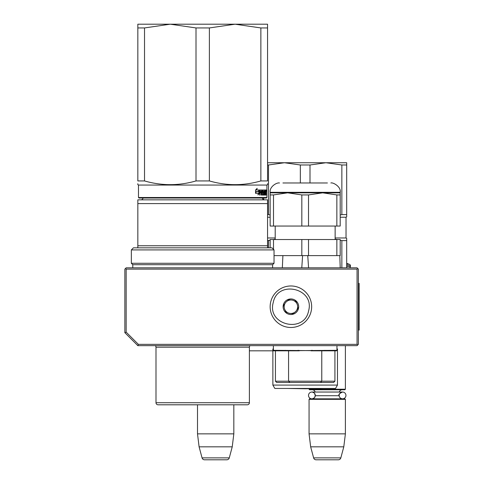 <?xml version="1.0" encoding="UTF-8"?>
<svg xmlns="http://www.w3.org/2000/svg" width="484" height="484" viewBox="0 0 484 484"><rect width="100%" height="100%" fill="white"/><g stroke="black" fill="none" stroke-linecap="round" stroke-linejoin="round"><path stroke-width="0.73" d="M137.837 345.649L138.37 344.348L126.161 332.139L124.86 332.671L137.837 345.649L357.059 345.649L357.712 344.995L357.059 344.348L357.059 269.11L357.712 268.463L358.36 269.11L358.36 344.348L357.712 344.995M138.37 344.348L357.059 344.348M124.86 332.671L124.86 269.11L125.513 268.463L126.161 269.11L357.059 269.11M126.161 332.139L126.161 269.11M357.712 268.463L357.059 267.815L126.161 267.815L125.513 268.463M197.508 433.858L233.826 433.858L233.826 404.799L247.318 404.799A2.075 2.075 -44.4 0 0 249.393 402.724A2.075 2.075 -44.4 0 1 247.318 404.799L158.068 404.799A2.075 2.075 44.4 0 1 155.993 402.724L249.393 402.724L249.393 347.203A2.075 2.075 -136.5 0 1 250.095 345.649A2.075 2.075 -136.5 0 0 249.393 347.203L155.993 347.203A2.075 2.075 136.8 0 0 155.291 345.649A2.075 2.075 136.8 0 1 155.993 347.203L155.993 402.724A2.075 2.075 44.4 0 0 158.068 404.799L197.508 404.799L197.508 433.858L199.099 446.829L202.058 457.876A2.595 2.595 34.1 0 0 204.563 459.8L226.766 459.8A2.595 2.595 -34.1 0 0 229.277 457.876L202.058 457.876M233.826 433.858L232.235 446.829L199.099 446.829M232.235 446.829L229.277 457.876M309.064 388.694L309.064 389.233L345.388 389.233L345.388 345.649M345.388 389.233L344.868 389.753L309.585 389.753L309.064 389.233M315.302 395.434A3.4 3.4 90 0 0 311.908 392.034L315.181 392.034A3.116 3.116 121.9 0 0 312.18 389.753M339.163 395.138A3.4 3.4 -90 0 1 342.545 392.034L339.272 392.034A3.116 3.116 -122 0 1 342.273 389.753M314.527 393.274L315.29 395.718A3.116 3.116 48 0 0 315.29 395.718L339.163 395.718A3.116 3.116 -48 0 1 339.163 395.718A3.4 3.4 -90 0 0 342.545 398.834A3.4 3.4 -90 0 0 345.945 395.434A3.4 3.4 -90 0 0 342.545 392.034L311.908 392.034A3.4 3.4 90 0 0 308.508 395.434A3.4 3.4 90 0 0 311.908 398.834A3.4 3.4 90 0 0 315.296 395.718L314.509 397.618M309.064 399.348L345.388 399.348L344.868 398.834L309.585 398.834L309.064 399.348L309.064 433.858L310.655 446.829L313.62 457.876A2.595 2.595 34.1 0 0 316.125 459.8L338.328 459.8A2.595 2.595 -34.1 0 0 340.833 457.876L313.62 457.876M345.388 399.348L345.388 433.858L309.064 433.858M345.388 433.858L343.791 446.829L310.655 446.829M343.791 446.829L340.833 457.876M348.891 267.815A1.555 1.555 -40.2 0 0 350.446 266.26L346.683 266.26M346.683 263.332L349.424 264.331A1.555 1.555 -129.2 0 1 350.446 265.789L350.446 266.26M349.424 264.331L346.683 264.331M308.592 310.855C304.363 333.93 266.799 325.163 273.218 302.603C277.447 279.534 315.005 288.295 308.592 310.855M311.115 311.448A20.758 20.758 0 0 1 286.189 326.942A20.758 20.758 0 0 1 270.695 302.016A20.758 20.758 0 0 1 295.621 286.516A20.758 20.758 0 0 1 311.115 311.448A20.758 20.758 0 0 1 286.189 326.942A20.758 20.758 0 0 1 270.695 302.016A20.758 20.758 0 0 1 295.621 286.516A20.758 20.758 0 0 1 311.115 311.448M283.328 304.962A7.78 7.78 0 0 1 292.675 299.148A7.78 7.78 0 0 1 298.483 308.502A7.78 7.78 0 0 1 289.136 314.31A7.78 7.78 0 0 1 283.328 304.962M297.914 307.503L298.198 308.435L296.904 309.814A6.746 6.746 0 0 1 294.369 312.519L293.08 313.898L291.235 313.469A6.746 6.746 0 0 1 287.629 312.628L285.784 312.198L285.233 310.383A6.746 6.746 0 0 1 284.162 306.838L283.612 305.029L284.277 304.315M297.533 309.143L296.904 309.814A6.746 6.746 0 0 0 296.571 303.075L296.305 302.197M296.026 301.266L296.571 303.075A6.746 6.746 0 0 0 294.181 300.836L296.026 301.266M295.083 301.042L294.181 300.836A6.746 6.746 0 0 0 290.575 299.995L289.68 299.784M288.73 299.566L290.575 299.995A6.746 6.746 0 0 0 287.435 300.945L288.73 299.566M288.071 300.274L287.435 300.945A6.746 6.746 0 0 0 284.162 306.838L283.89 305.961M293.74 313.19L294.369 312.519A6.746 6.746 0 0 1 291.235 313.469L292.13 313.674M286.728 312.416L287.629 312.628A6.746 6.746 0 0 1 285.233 310.383L285.499 311.266M196.008 27.945L170.32 24.2L235.073 24.2L209.384 27.945L196.008 27.945L196.008 180.931C178.844 185.886 161.686 185.886 144.522 180.931L144.522 27.945L137.837 27.945L137.837 24.2L170.211 24.2L144.522 27.945M235.073 24.2L260.864 27.945L260.864 180.931C243.706 185.886 226.542 185.886 209.384 180.931L196.008 180.931M209.384 180.931L209.384 27.945M235.182 24.2L267.555 24.2L267.555 180.931C267.555 185.886 267.555 185.886 267.555 180.931L260.864 180.931M144.522 180.931L137.837 180.931L137.837 27.945M137.837 180.931C137.837 185.886 137.837 185.886 137.837 180.931M266.908 197.508L266.388 198.023L139.005 198.023L138.484 197.508L266.908 197.508L266.908 185.051L138.484 185.051L137.837 184.676L137.837 183.702M267.555 183.654L267.555 184.676L266.908 185.051M260.864 27.945L267.555 27.945M266.345 190.629L266.254 191.277L266.291 190.629M265.988 189.982L266.055 190.381L265.541 190.381L265.474 189.982L265.988 189.982M266.055 195.094L266.055 190.381M265.885 195.094L265.813 192.862L265.468 192.862M265.468 189.982L265.432 194.132L264.76 193.975L264.76 192.862L265.19 192.862L264.76 191.095L265.299 190.944L265.299 189.982L262.794 189.982L262.655 192.463L263.393 192.862L263.393 194.132L262.401 193.975L262.255 189.982L259.829 189.982L259.648 195.094L260.083 195.094L260.083 192.862L261.058 192.862L261.058 191.9L260.083 191.9L260.156 190.944L261.221 190.944L261.221 195.094L261.608 195.094L261.608 192.862L262.104 192.862L262.255 195.094L263.629 195.094L263.756 192.305L263.054 191.9L263.054 190.944L263.943 190.944L263.943 195.094L264.222 190.944L264.603 195.094L265.547 195.094L265.631 192.862M258.819 191.567L259.267 189.982L256.647 189.982L257.161 188.349L255.54 190.006L255.54 193.328L256.127 191.567L258.819 191.567M255.661 193.328L258.414 193.328L257.942 194.937L259.363 193.279L259.363 189.982L258.873 191.749L256.187 191.749L255.661 193.328M265.541 190.944L265.541 190.381M265.952 192.42L265.468 192.42M265.541 191.827L265.541 193.019M265.631 194.689L265.117 194.689L265.117 194.132M265.117 194.689L265.038 195.094M263.054 190.944L262.655 190.944M263.054 191.9L262.655 191.9M263.139 191.9L263.266 192.862M263.756 194.689L263.266 194.689L263.266 194.132M263.266 194.689L263.139 195.094M261.608 192.862L261.221 192.862M260.156 190.944L259.69 190.944L260.083 191.095M260.083 191.9L259.648 191.9M260.586 192.862L260.586 191.9M260.083 192.862L259.648 192.862M261.771 189.982L261.923 190.944M261.923 192.862L261.923 191.9M262.461 194.132L262.104 194.132M264.79 190.944L264.79 189.982M264.802 190.944L264.494 190.944M264.688 192.862L264.688 191.9M264.802 194.132L264.494 194.132M258.371 191.567L258.807 189.982M256.127 191.567L255.54 192.045M256.647 189.982L256.211 189.982L256.508 189.032M259.363 193.279L258.91 193.279L258.91 191.628M258.172 194.157L258.91 193.279M266.218 190.17L266.297 191.083L266.188 190.17M266.273 191.083L266.236 190.756M266.188 191.083L266.236 190.684M265.631 191.9L265.861 190.944L265.468 191.9M261.221 191.9L262.104 191.9L262.044 190.944L261.221 191.095M261.608 191.9L261.608 191.095M261.669 190.944L261.221 190.944M200.243 404.799L201.386 404.799M143.01 198.023A2.075 2.075 49.8 0 1 140.947 199.844M262.382 198.023A2.075 2.075 -49.6 0 0 264.439 199.844M267.555 203.589L137.837 203.589L137.837 199.844L267.555 199.844L267.555 245.763L137.837 245.763L137.837 247.838L133.427 247.838L131.352 249.913L274.041 249.913L271.966 247.838L267.555 247.838L267.555 245.763M137.837 245.763L137.837 203.589L137.837 247.838L267.555 247.838M132.773 267.815L132.773 264.7L131.352 263.272L274.041 263.272L274.041 249.913M131.352 263.272L131.352 249.913M132.773 264.7L272.613 264.7L274.041 263.272M272.613 267.815L272.613 264.7M246.132 404.799L243.476 404.799M171.348 404.799L169.424 404.799L171.348 404.799M161.916 404.799L159.526 404.799M205.143 404.799L204.46 404.799M245.86 404.799L244.057 404.799M336.955 345.649L336.955 350.319L275.426 350.833L288.567 350.833L288.567 381.192L275.426 381.192L275.426 350.833M277.943 350.386L275.638 350.833L249.393 350.833L273.914 350.833L273.393 350.319L336.434 350.833L336.955 350.319M333.627 382.487L334.922 381.192L288.567 381.192L289.868 382.487L291.81 382.487L276.721 382.487L333.627 382.487L289.868 382.487M334.704 350.833L311.061 350.833M282.335 267.815L282.904 255.619L274.041 255.619L301.828 255.619L301.828 239.538L273.496 239.538L273.496 249.369M301.78 267.815L302.597 255.619M308.574 267.815L307.745 255.619M340.198 194.931L340.198 192.838L270.151 192.838L270.151 226.046L340.198 226.046L340.198 194.931L336.852 194.931L322.689 192.838L308.52 194.931L308.52 226.046M308.52 194.931L301.828 194.931L287.659 192.838L273.496 194.931L270.151 194.931L270.151 192.317L340.198 192.317C341.232 186.636 332.895 182.153 330.856 182.976M270.151 247.838L270.151 239.538L273.496 239.538M301.828 239.538L308.52 239.538L308.52 255.619L301.828 255.619M308.52 255.619L336.852 255.619L336.852 239.538L308.52 239.538M336.852 239.538L340.198 239.538L340.198 255.619L336.852 255.619M323.336 182.976L287.012 182.976M282.928 182.976L327.42 182.976M323.336 192.844L327.668 193.11M336.852 194.931L336.852 226.046M273.496 194.931L273.496 226.046M301.828 194.931L301.828 226.046M305.174 388.452L335.527 388.452L337.475 385.082L272.873 385.082L274.821 388.452L305.174 388.452M336.955 349.018L337.475 349.018L337.475 385.082M273.393 349.018L272.873 349.018L272.873 385.082M340.198 215.035L341.855 214.6L346.683 214.6L346.683 216.85L346.683 162.739L267.555 162.739M267.555 214.6L268.493 214.6L268.493 164.99L267.555 164.99M268.493 164.99L284.417 162.739L300.346 164.99L310.002 164.99L325.932 162.739L341.855 164.99L346.683 164.99M263.665 199.692L263.665 198.023M268.493 214.6L270.151 215.035M300.346 182.976L300.346 164.99M310.002 182.976L310.002 164.99M341.855 214.6L341.855 164.99M346.683 216.85L346.036 217.225L340.198 217.225M270.151 217.225L267.555 217.225M346.036 217.225L346.036 237.977L335.14 237.977M275.208 237.977L267.555 237.977M274.041 239.332L275.208 239.126M268.493 247.838L268.493 240.602L270.151 240.173L267.555 240.602M346.036 237.977L346.683 238.352L346.683 240.602L341.855 240.602L340.198 240.173M346.683 238.981L346.683 267.815M335.14 239.126L337.366 239.538M341.855 267.815L341.855 240.602M287.339 388.452L305.174 388.767L323.01 388.452M358.36 283.382L359.14 283.382L359.14 330.082L358.36 330.082M350.446 265.789L346.683 265.789M263 191.095L262.655 191.095M263 191.749L262.655 191.749M263.756 192.305L263.266 192.305M262.401 190.381L261.923 190.381M342.545 392.034C339.423 393.456 338.292 394.593 339.145 395.434C339.351 397.497 340.482 398.628 342.545 398.834M314.261 397.884L312.416 398.792M314.273 392.99L312.422 392.076M139.005 198.023L138.484 197.508L138.484 185.051L137.837 184.676M266.254 189.982L265.74 189.982M334.922 381.192L334.922 350.833M312.361 350.833L312.361 350.319M324.945 350.833L324.945 350.319M298.882 350.833L298.882 350.319M311.466 350.833L311.466 350.319M285.403 350.833L285.403 350.319M297.987 350.833L297.987 350.319M276.721 382.487L275.426 381.192M320.481 382.487L321.775 381.192L321.775 350.833M299.287 350.833L278.385 350.833M273.393 345.649L273.393 350.319M339.81 255.619L340.21 267.815M275.208 239.538L275.208 226.046M335.14 239.538L335.14 226.046M270.151 192.317C269.352 186.872 276.576 182.329 279.492 182.976M340.198 192.838L340.198 192.317M337.475 349.018L336.955 348.661M272.873 349.018L273.393 348.661"/></g></svg>
